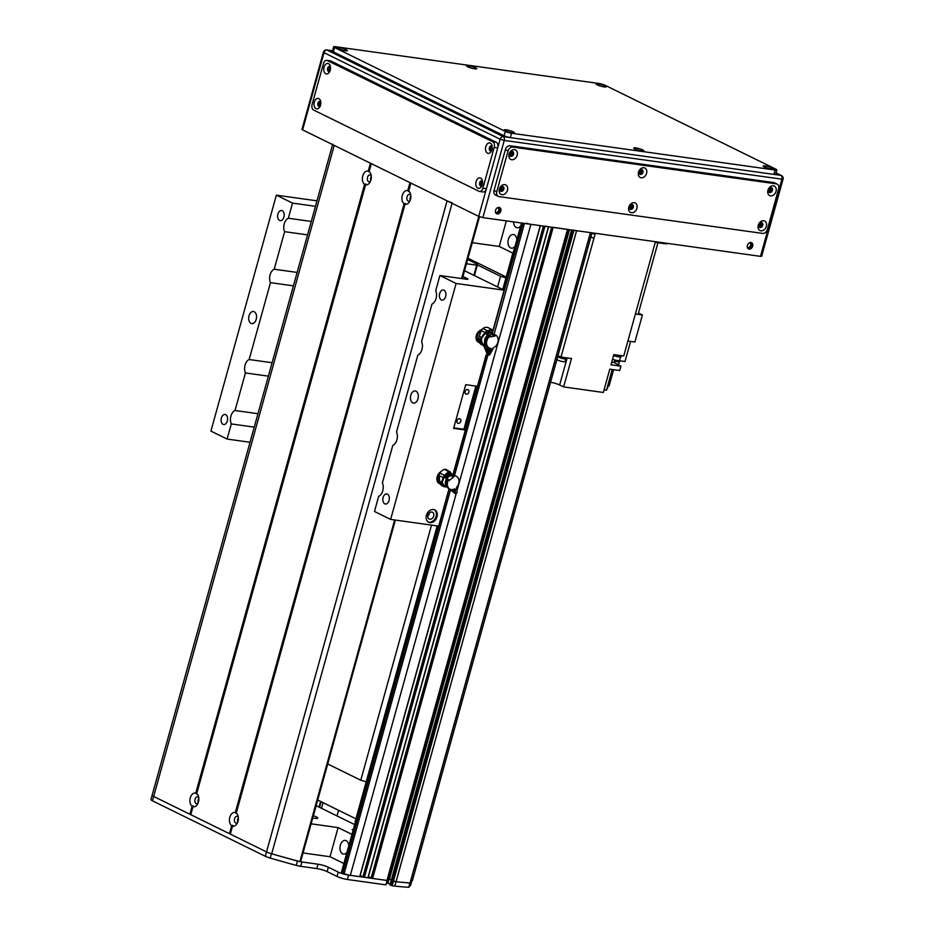 <?xml version="1.0" encoding="UTF-8"?>
<svg xmlns="http://www.w3.org/2000/svg" width="934" height="934" viewBox="0 0 934 934"><rect width="100%" height="100%" fill="white"/><g stroke="black" fill="none" stroke-linecap="round" stroke-linejoin="round"><path stroke-width="1.4" d="M327.717 763.989L360.781 780.229L366.21 781.816M355.947 818.826L317.723 800.041M506.205 277.013L467.981 258.228M505.971 277.877L500.531 276.277L477.356 264.894M360.781 780.229L431.52 525.118M497.577 286.96L500.531 276.277M592.028 232.846L412.361 880.704L410.061 882.957A214.295 33.858 -164.5 0 1 396.063 881.743L391.299 880.447M390.12 884.311L387.96 883.249L389.163 878.917L391.334 879.945L387.727 878.684M567.779 229.46L387.236 880.458L372.596 878.462L368.416 876.617M548.527 226.775L368.089 877.808L363.781 877.143L360.22 875.462M540.319 225.631L359.882 876.664L350.343 875.356A4.588 0.724 -164.5 0 1 344.132 873.547L342.778 872.881A6.118 0.969 -164.5 0 1 341.564 871.901L437.509 525.959M359.882 876.664L540.424 225.643L530.897 224.312A4.588 0.724 -164.5 0 1 526.496 223.226M548.632 226.752L544.324 226.098M567.79 229.414L552.531 227.242M411.672 881.404L410.563 885.397L408.695 887.3A214.295 33.858 -164.5 0 1 394.813 886.109L392.187 885.736L393.389 881.369L396.028 881.743A214.295 33.858 15.5 0 0 396.074 881.743L576.617 230.698L572.904 230.021M437.287 525.924L355.212 821.897A7.659 4.857 -82.1 0 1 355.399 822.013M320.584 801.442L319.008 807.093M336.987 815.919L338.552 810.268M354.687 824.617L316.159 805.692M353.169 830.057L352.141 829.555L353.274 829.707M313.392 815.662A8.418 1.331 -164.5 0 1 317.747 818.126A8.418 1.331 -164.5 0 1 312.75 817.986M238.182 820.612A2.487 1.576 97.9 0 1 238.31 819.433A2.487 1.576 97.9 0 1 238.368 819.258M198.638 801.185A2.487 1.576 97.9 0 1 198.779 800.006A2.487 1.576 97.9 0 1 198.825 799.831M347.051 852.135A6.888 4.366 97.9 0 1 343.432 854.05A6.888 4.366 97.9 0 1 340.338 845.247A6.888 4.366 97.9 0 1 345.335 840.413A6.888 4.366 97.9 0 1 348.802 845.819M343.887 863.541L330.006 856.723L303.048 852.952M311.127 823.823L338.085 827.594L351.966 834.412M330.006 856.723L338.085 827.594M410.656 198.697A2.487 1.576 97.9 0 1 410.843 197.343M371.113 179.27A2.487 1.576 97.9 0 1 371.3 177.915M515.078 246.237A6.888 4.366 97.9 0 1 511.458 248.164A6.888 4.366 97.9 0 1 508.084 240.727A6.888 4.366 97.9 0 1 513.361 234.516A6.888 4.366 97.9 0 1 516.829 239.921M520.74 225.841A6.888 4.366 97.9 0 1 517.121 227.768A6.888 4.366 97.9 0 1 513.63 221.907M513.128 253.277L499.246 246.459L506.345 220.891M499.246 246.459L472.289 242.688M573.943 230.324L393.389 881.369L392.362 881.066L391.148 885.432L392.187 885.736M391.148 885.432L390.062 884.907L391.183 880.458L571.585 229.998M387.96 883.249L386.559 882.899M386.022 884.825L387.236 880.458L385.87 884.696M385.742 884.837L347.378 879.489A7.659 1.214 -164.5 0 1 337.022 876.454L327.133 871.609A7.659 1.214 15.5 0 0 316.789 868.573L300.713 866.332A7.659 1.214 -164.5 0 1 296.241 865.386A198.989 31.441 -164.5 0 1 270.206 858.066A7.659 1.214 -164.5 0 1 265.326 856.28L152.464 800.823A7.659 1.214 -164.5 0 1 150.946 799.597A7.659 1.214 -164.5 0 1 150.993 799.504M576.582 230.686L394.813 886.109M571.69 230.009L391.276 880.54L392.362 881.066L572.869 230.173M409.909 882.945L408.695 887.3M300.503 861.732A7.659 1.214 15.5 0 0 301.927 861.965L318.004 864.207A7.659 1.214 -164.5 0 1 328.348 867.231L338.236 872.087A7.659 1.214 15.5 0 0 348.58 875.111L386.945 880.47L567.498 229.425M152.207 795.138A7.659 1.214 15.5 0 0 152.149 795.231A7.659 1.214 15.5 0 0 153.666 796.457L266.54 851.901A7.659 1.214 15.5 0 0 271.42 853.699A198.989 31.441 15.5 0 0 297.456 861.02A7.659 1.214 15.5 0 0 299.651 861.557M196.654 793.538A6.97 4.425 97.9 0 1 198.522 796.469A6.97 4.425 97.9 0 1 198.463 801.909A6.97 4.425 97.9 0 1 197.424 804.337A6.97 4.425 97.9 0 1 192.999 806.707L193.326 805.879L192.1 806.264A6.97 4.425 97.9 0 1 190.291 797.893A6.97 4.425 97.9 0 1 195.755 793.094L196.595 794.087L365.801 183.963L364.575 184.348A6.97 4.425 97.9 0 1 362.754 175.977A6.97 4.425 97.9 0 1 368.229 171.179L369.128 171.623A6.97 4.425 97.9 0 1 370.996 174.553A6.97 4.425 97.9 0 1 370.938 179.993A6.97 4.425 97.9 0 1 369.899 182.422A6.97 4.425 97.9 0 1 365.474 184.792M198.779 797.788A3.444 2.183 -82.1 0 0 197.541 796.865A3.444 2.183 -82.1 0 0 194.902 799.971A3.444 2.183 -82.1 0 0 196.595 803.684A3.444 2.183 -82.1 0 0 198.031 803.147M198.837 798.36A3.444 2.183 -82.1 0 0 198.242 802.61M408.66 191.05A6.97 4.425 97.9 0 1 410.528 193.98A6.97 4.425 97.9 0 1 410.481 199.421A6.97 4.425 97.9 0 1 409.431 201.849A6.97 4.425 97.9 0 1 405.006 204.219L405.333 203.39L404.107 203.775A6.97 4.425 97.9 0 1 402.297 195.404A6.97 4.425 97.9 0 1 407.761 190.606L408.613 191.598L410.878 183.064L447.094 200.857A7.659 1.214 15.5 0 0 452.056 202.678M410.797 195.299A3.444 2.183 -82.1 0 0 409.559 194.377A3.444 2.183 -82.1 0 0 406.92 197.483A3.444 2.183 -82.1 0 0 408.602 201.195A3.444 2.183 -82.1 0 0 410.049 200.658M410.855 195.86A3.444 2.183 -82.1 0 0 410.259 200.121M371.253 175.872A3.444 2.183 -82.1 0 0 370.016 174.95A3.444 2.183 -82.1 0 0 367.377 178.055A3.444 2.183 -82.1 0 0 369.07 181.768A3.444 2.183 -82.1 0 0 370.506 181.231M371.312 176.444A3.444 2.183 -82.1 0 0 370.716 180.694M236.197 812.965A6.97 4.425 97.9 0 1 238.065 815.896A6.97 4.425 97.9 0 1 238.007 821.336A6.97 4.425 97.9 0 1 236.967 823.765A6.97 4.425 97.9 0 1 232.543 826.135L232.87 825.306L231.644 825.691A6.97 4.425 97.9 0 1 229.822 817.32A6.97 4.425 97.9 0 1 235.298 812.522L236.139 813.514L405.006 204.219M238.322 817.215A3.444 2.183 -82.1 0 0 237.084 816.293A3.444 2.183 -82.1 0 0 234.446 819.398A3.444 2.183 -82.1 0 0 236.139 823.111A3.444 2.183 -82.1 0 0 237.575 822.574M238.38 817.787A3.444 2.183 -82.1 0 0 237.785 822.037M231.644 825.691L229.425 833.677L190.781 814.693L192.999 806.707M369.128 171.623L371.335 163.637L409.979 182.62L407.761 190.606M190.828 814.518L189.882 814.25L192.1 806.264M368.229 171.179L370.436 163.205L334.22 145.412A7.659 1.214 15.5 0 1 332.702 144.186M300.468 861.568L299.884 861.615A306.142 48.381 -164.5 0 1 271.701 853.781A7.659 1.214 -164.5 0 1 266.54 851.901L230.324 834.109L232.543 826.135M404.107 203.775L235.298 812.522M230.371 833.945L229.425 833.677M189.882 814.25L153.666 796.457A7.659 1.214 -164.5 0 1 152.149 795.231L150.946 799.597M195.755 793.094L364.575 184.348M428.262 522.001A6.888 5.207 116.2 0 0 436.108 516.362A6.888 5.207 116.2 0 0 434.298 509.695M437.007 516.806A6.888 5.207 -63.8 0 1 428.694 522.258A6.888 5.207 -63.8 0 1 427.048 513.77A6.888 5.207 -63.8 0 1 434.765 509.894A6.888 5.207 -63.8 0 1 437.007 516.806M427.947 515.229A3.759 2.849 116.2 0 0 429.173 519.012A3.759 2.849 116.2 0 0 433.388 516.887A3.759 2.849 116.2 0 0 432.489 512.252A3.759 2.849 116.2 0 0 427.947 515.229M438.957 483.403A6.888 5.207 116.2 0 0 440.183 483.625A7.6 5.756 116.2 0 0 442.377 485.913L443.452 486.451A7.6 5.756 -63.8 0 1 441.233 484.081L442.377 481.664A6.363 4.81 116.2 0 0 443.732 484.979A6.363 4.81 116.2 0 0 444.584 485.622L446.931 486.894M440.369 483.987A6.888 5.207 -63.8 0 1 439.4 483.66A6.888 5.207 -63.8 0 1 436.925 477.893A6.888 5.207 -63.8 0 1 440.976 471.635M478.138 342.124A6.888 5.207 116.2 0 0 479.364 342.346M479.551 342.708A6.888 5.207 -63.8 0 1 478.582 342.381A6.888 5.207 -63.8 0 1 476.282 335.691A6.888 5.207 -63.8 0 1 481.711 329.737M449.044 488.739L438.676 526.122L390.646 519.409L374.476 511.47L378.667 496.328A8.418 5.347 97.9 0 0 382.391 482.901L392.805 445.355A8.418 5.347 97.9 0 0 396.53 431.928L417.848 355.06A8.418 5.347 97.9 0 0 421.573 341.622L431.987 304.075A8.418 5.347 97.9 0 0 435.711 290.649L439.902 275.518L456.084 283.469L504.115 290.17L464.513 270.72M475.885 386.081L463.894 429.278L465.342 429.99L453.62 428.356L465.739 384.656L477.449 386.291L486.182 354.803M487.209 351.137L488.225 347.46M492.86 330.729L504.115 290.17M452.78 475.278L465.342 429.99M453.761 427.865L463.894 429.278M456.995 420.755A2.487 1.88 116.2 0 0 457.8 423.242A2.487 1.88 116.2 0 0 460.579 421.853A2.487 1.88 116.2 0 0 459.983 418.794A2.487 1.88 116.2 0 0 456.995 420.755M465.074 391.626A2.487 1.88 116.2 0 0 465.879 394.113A2.487 1.88 116.2 0 0 468.658 392.724A2.487 1.88 116.2 0 0 468.062 389.665A2.487 1.88 116.2 0 0 465.074 391.626M427.795 516.128A3.759 2.849 116.2 0 0 429.371 512.918M316.988 200.833L276.359 195.159L210.921 431.111L227.102 439.062L231.293 423.931A8.418 5.347 97.9 0 1 230.908 416.109A8.418 5.347 97.9 0 1 235.018 410.505L257.959 413.704M268.373 376.157L245.432 372.946L235.018 410.505M245.432 372.946A8.418 5.347 97.9 0 1 245.047 365.136A8.418 5.347 97.9 0 1 249.156 359.52L272.098 362.731M293.416 285.851L270.475 282.652L249.156 359.52M270.475 282.652A8.418 5.347 97.9 0 1 270.089 274.829A8.418 5.347 97.9 0 1 274.199 269.226L297.14 272.424M307.555 234.878L284.613 231.679L274.199 269.226M284.613 231.679A8.418 5.347 97.9 0 1 284.228 223.856A8.418 5.347 97.9 0 1 288.337 218.241L311.279 221.451M276.359 195.159L292.529 203.11L288.337 218.241M221.37 418.047A5.09 3.234 97.9 0 1 225.059 414.474A5.09 3.234 97.9 0 1 227.546 419.95A5.09 3.234 97.9 0 1 223.646 424.55A5.09 3.234 97.9 0 1 221.37 418.047M277.912 214.131A5.09 3.234 97.9 0 1 281.601 210.559A5.09 3.234 97.9 0 1 284.099 216.046A5.09 3.234 97.9 0 1 280.2 220.634A5.09 3.234 97.9 0 1 277.912 214.131M249.028 315.785A6.118 3.888 97.9 0 1 253.476 311.489A6.118 3.888 97.9 0 1 256.476 318.097A6.118 3.888 97.9 0 1 251.783 323.619A6.118 3.888 97.9 0 1 249.028 315.785M390.646 519.409L456.084 283.469M292.529 203.11L315.47 206.309M462.914 276.522L467.397 278.717L468.004 279.208L466.848 279.278L439.902 275.518M466.451 263.738L476.702 265.163L477.507 264.357L467.63 259.477M410.785 395.257A6.118 3.888 97.9 0 1 415.221 390.961A6.118 3.888 97.9 0 1 418.234 397.557A6.118 3.888 97.9 0 1 413.529 403.091A6.118 3.888 97.9 0 1 410.785 395.257M383.115 497.507A5.09 3.234 97.9 0 1 386.804 493.934A5.09 3.234 97.9 0 1 389.303 499.421A5.09 3.234 97.9 0 1 385.403 504.01A5.09 3.234 97.9 0 1 383.115 497.507M439.669 293.603A5.09 3.234 97.9 0 1 443.358 290.03A5.09 3.234 97.9 0 1 445.857 295.518A5.09 3.234 97.9 0 1 441.945 300.106A5.09 3.234 97.9 0 1 439.669 293.603M254.235 427.13L231.293 423.931M250.043 442.261L227.102 439.062M473.888 275.32L476.702 265.163M590.883 236.967A704.108 111.263 -164.5 0 0 593.919 238.357L593.919 238.357A704.108 111.263 -164.5 0 1 590.883 236.979M620.608 355.539A5.814 0.922 -164.5 0 1 619.312 355.434A5.814 0.922 -164.5 0 1 617.619 355.13L623.749 355.982L654.034 246.751A704.108 111.263 -164.5 0 1 654.034 246.751L655.236 242.373L663.841 243.576A10.718 1.693 15.5 0 0 667.833 243.435M657.945 242.758A704.108 111.263 -164.5 0 1 655.224 242.443A704.108 111.263 -164.5 0 0 657.945 242.758L638.12 314.279A704.108 111.263 15.5 0 1 635.4 313.964M630.602 341.4L625.033 361.47A704.108 111.263 15.5 0 1 615.611 360.361L615.658 360.185M608.174 385.777L609.096 385.905L613.591 369.689M591.841 233.523L595.133 233.99L560.984 357.057L571.491 358.528L563.611 386.921L559.664 384.983A6.888 1.086 -164.5 0 0 550.581 382.298M557.972 355.679A704.108 111.263 15.5 0 0 560.984 357.057M617.619 355.13L613.825 354.593L610.999 364.797L620.923 366.175L619.709 370.553L609.785 369.163L603.329 392.467L563.611 386.921M613.556 355.585A5.814 0.922 15.5 0 0 618.903 356.893A5.814 0.922 15.5 0 0 621.098 356.765L621.402 355.656M612.529 359.298A5.359 0.852 15.5 0 0 619.604 360.431L620.561 356.986M611.712 362.24L614.14 362.579L614.852 359.987M614.14 362.579A704.108 111.263 -164.5 0 1 620.923 366.175M612.214 369.502L606.458 390.249L604.029 389.91M614.549 362.789L615.237 360.326A8.418 1.331 -164.5 0 1 615.611 360.361M606.902 388.684A8.418 1.331 -164.5 0 1 607.357 388.719L612.669 369.56M561.299 357.103A4.588 0.724 15.5 0 0 564.72 357.874A4.588 0.724 15.5 0 0 566.436 357.815M557.948 355.749A4.588 0.724 15.5 0 0 560.61 356.881M557.668 356.741A4.518 0.712 15.5 0 0 562.431 358.493A4.518 0.712 15.5 0 0 566.097 358.784L566.343 357.885M556.909 359.485A4.215 0.665 15.5 0 0 561.101 361.224A4.215 0.665 15.5 0 0 565 361.61L565.735 358.948M616.463 360.466A4.588 0.724 15.5 0 0 618.308 360.816A4.588 0.724 15.5 0 0 619.837 360.863M615.004 361.166A4.518 0.712 15.5 0 0 619.686 361.727L619.919 360.874M618.18 364.715A4.215 0.665 15.5 0 0 618.577 364.552L619.312 361.89M638.459 313.042L642.405 314.98L635.389 313.999M642.405 314.98L634.91 341.996L627.893 341.015M640.035 171.973L638.973 171.786M439.669 482.166L437.637 479.784L439.517 480.741M437.637 479.784L439.435 473.947M450.165 474.215L452.628 475.278M444.234 475.161L441.513 482.154L439.552 481.243L439.167 475.651A3.444 2.604 -63.8 0 1 439.832 473.129A12746.567 5467.344 -6.4 0 0 444.234 475.161L444.572 476.153L442.377 481.664M441.513 482.154L441.233 484.081L440.124 483.578A7.659 5.791 116.2 0 1 439.552 481.243M450.06 471.752L448.589 471.67A12406.579 7938.078 -45.7 0 0 444.491 469.393A3.444 2.604 -63.8 0 1 446.137 469.545L450.06 471.752L452.371 475.161A7.6 5.756 -63.8 0 1 452.383 475.161M446.686 486.754A7.6 5.756 -63.8 0 1 443.452 486.451M443.463 484.688A6.106 4.612 -63.8 0 1 443.171 484.431A6.106 4.612 -63.8 0 1 442.167 482.773M448.845 472.079L449.558 472.919A6.83 5.16 116.2 0 0 445.752 475.966L445.028 475.137A7.589 5.744 -63.8 0 1 448.845 472.079L448.589 471.67M444.572 476.153L446.102 477.507A11.477 8.686 116.2 0 1 449.919 474.46A670.822 231.258 -128.7 0 1 450.095 474.087L449.558 472.919M450.095 474.087A12.247 9.258 116.2 0 0 446.277 477.134A670.822 231.258 51.3 0 0 446.102 477.507M445.752 475.966L446.277 477.134M444.491 469.393A7.811 5.908 116.2 0 0 439.832 473.129M454.811 491.132L453.2 489.474M454.251 489.089L454.438 492.72L450.492 489.416M456.352 476.293L455.278 475.768A7.192 5.441 -63.8 0 0 452.044 475.523L453.27 476.013A7.192 5.441 -63.8 0 1 456.352 476.293A7.192 5.441 -63.8 0 1 456.469 487.455L456.971 488.552L455.29 489.895L455.407 493.876L449.569 488.996M455.29 489.895L454.788 488.797A7.192 5.441 -63.8 0 1 450.013 489.218A7.192 5.441 -63.8 0 1 448.647 479.714L447.655 479.037A7.192 5.441 -63.8 0 0 448.939 488.68L450.013 489.218M456.971 488.552L457.088 492.522L455.407 493.876M453.27 476.013L453.679 476.912L449.056 480.613L448.647 479.714M453.679 476.912L450.141 475.616L449.663 474.589M452.044 475.523L449.931 475.161M446.557 478.663L444.129 477.064M447.047 478.955L446.58 478.64A6.585 4.974 -63.8 0 0 446.872 486.812M447.584 479.154L447.117 478.838A6.888 5.207 -63.8 0 0 447.398 487.408M450.141 475.616L446.44 478.593M451.344 475.453A6.888 5.207 -63.8 0 1 453.329 475.336M450.643 475.371A6.585 4.974 -63.8 0 1 452.535 475.278M445.401 476.807A8.231 6.223 116.2 0 0 445.355 476.877L445.997 478.301M478.909 340.968L476.807 338.447L478.745 339.474M476.807 338.447L478.605 332.586L480.298 333.426M478.605 332.586L481.01 331.407M487.233 330.648L480.847 339.299L478.722 338.972A7.6 5.756 116.2 0 0 481.547 344.634L482.633 345.171A7.6 5.756 -63.8 0 1 479.842 339.486L485.003 332.469L481.29 330.601A3.444 2.604 -63.8 0 1 482.866 328.511A12746.567 1749.931 17.5 0 0 487.233 330.648L485.003 332.469M485.867 345.475A7.6 5.756 -63.8 0 1 482.633 345.171M482.644 343.408A6.106 4.612 -63.8 0 1 482.353 343.152A6.106 4.612 -63.8 0 1 481.092 338.82M481.22 337.279L479.259 336.333A7.659 5.791 116.2 0 0 478.722 338.972M492.3 329.982L492.697 330.975A6.83 5.16 116.2 0 0 488.494 331.757L488.097 330.764A7.589 5.744 -63.8 0 1 492.3 329.982L492.031 329.76A12406.579 6036.489 -13.1 0 0 487.992 327.554A3.444 2.604 -63.8 0 1 488.295 327.682A3.444 2.604 -63.8 0 1 488.575 327.869M486.812 332.189L487.922 333.742A11.477 8.686 116.2 0 1 492.136 332.948A670.822 382.053 -100.6 0 1 492.615 332.434L492.697 330.975M492.615 332.434A12.247 9.258 116.2 0 0 488.412 333.216A670.822 382.053 79.4 0 0 487.922 333.742M488.494 331.757L488.412 333.216M488.295 327.682L492.311 329.865L492.65 334.29M487.992 327.554A7.811 5.908 116.2 0 0 482.866 328.511M479.259 336.333L481.29 330.601M488.4 353.262L486.416 345.965M490.21 348.277L487.443 353.823L484.524 345.627M494.786 334.676A7.192 5.441 -63.8 0 0 494.46 334.489A7.192 5.441 -63.8 0 0 494.028 334.314L495.242 334.886A7.192 5.441 -63.8 0 1 495.534 335.026A7.192 5.441 -63.8 0 1 498.02 341.611A7.192 5.441 -63.8 0 1 492.942 348.02L492.86 349.386L491.015 349.736L487.735 355.294L483.637 345.522M491.015 349.736L491.086 348.37A7.192 5.441 -63.8 0 1 489.194 347.938A7.192 5.441 -63.8 0 1 486.567 342.358A7.192 5.441 -63.8 0 1 490.14 335.843L489.194 335.213A7.192 5.441 -63.8 0 0 485.493 341.739A7.192 5.441 -63.8 0 0 488.108 347.401L489.194 347.938M482.037 337.361A6.363 4.81 116.2 0 0 482.913 343.712A6.363 4.81 116.2 0 0 483.765 344.342L486.112 345.615M492.86 349.386L489.579 354.943L487.735 355.294M495.242 334.886L495.172 336.007L490.081 336.964L490.14 335.843M495.172 336.007L491.599 334.512L491.693 332.924M494.028 334.314L492.393 334.255M487.84 335.061L485.447 333.625M488.307 335.294L487.898 335.014A6.585 4.974 -63.8 0 0 486.054 345.533M488.961 335.388L488.552 335.119A6.888 5.207 -63.8 0 0 486.579 346.129M491.599 334.512L488.12 335.166M493.21 334.244A6.888 5.207 -63.8 0 1 493.607 334.407A6.888 5.207 -63.8 0 1 493.911 334.582M492.393 334.185A6.585 4.974 -63.8 0 1 492.755 334.337A6.585 4.974 -63.8 0 1 493.035 334.489M487.466 332.924A8.231 6.223 116.2 0 0 487.396 332.959L487.303 334.746M497.6 207.663A2.487 1.88 -63.8 0 1 497.915 207.78A2.487 1.88 -63.8 0 1 498.511 210.839A2.487 1.88 -63.8 0 1 495.732 212.24A2.487 1.88 -63.8 0 1 495.452 212.053M749.465 242.828A2.487 1.88 -63.8 0 1 749.78 242.933A2.487 1.88 -63.8 0 1 750.376 245.992A2.487 1.88 -63.8 0 1 747.597 247.393A2.487 1.88 -63.8 0 1 747.305 247.206M752.676 246.191A3.444 2.604 -63.8 0 1 748.519 248.923A3.444 2.604 -63.8 0 1 747.702 244.673A3.444 2.604 -63.8 0 1 751.555 242.735A3.444 2.604 -63.8 0 1 752.676 246.191M748.099 248.642A3.444 2.604 116.2 0 0 751.777 245.759A3.444 2.604 116.2 0 0 751.076 242.571M500.811 211.037A3.444 2.604 -63.8 0 1 496.654 213.758A3.444 2.604 -63.8 0 1 495.837 209.52A3.444 2.604 -63.8 0 1 499.69 207.582A3.444 2.604 -63.8 0 1 500.811 211.037M496.234 213.477A3.444 2.604 116.2 0 0 499.912 210.594A3.444 2.604 116.2 0 0 499.211 207.418M775.991 172.953L780.917 175.37A3.059 1.938 97.9 0 1 781.91 179.176L783.054 179.106A3.059 3.059 0 0 0 781.454 175.545L781.454 175.545A3.059 2.312 116.2 0 0 780.917 175.37L503.286 136.621A3.059 2.312 116.2 0 0 500.134 139.201L504.267 140.415A3.059 1.938 -82.1 0 0 503.286 136.621L327.145 50.086A3.059 1.938 -82.1 0 0 326.76 49.969A3.059 3.059 0 0 0 323.397 52.187L324.005 52.678A3.059 2.312 -63.8 0 1 327.145 50.086L332.539 50.845M323.397 52.187L301.986 129.382L302.593 129.873L324.005 52.678L500.134 139.201L478.722 216.396L482.866 217.61L504.267 140.415L781.91 179.176L760.498 256.36L761.654 256.301L783.054 179.106M760.498 256.36L482.866 217.61M511.143 151.647A1.88 1.424 -63.8 0 1 509.485 155.009M760.334 222.736A1.88 1.424 -63.8 0 1 758.677 226.11M640.584 169.708A1.88 1.424 -63.8 0 1 638.926 173.082M630.894 204.663A1.88 1.424 -63.8 0 1 629.236 208.037M770.025 187.781A1.88 1.424 -63.8 0 1 768.378 191.155M501.441 186.602A1.88 1.424 -63.8 0 1 499.783 189.964M491.774 150.362A1.88 1.191 97.9 0 1 491.296 148.109A1.88 1.191 97.9 0 1 492.265 146.836M482.072 185.317A1.88 1.191 97.9 0 1 481.605 183.064A1.88 1.191 97.9 0 1 482.574 181.791M499.748 189.672A1.88 1.424 116.2 0 0 501.173 186.742M768.332 190.851A1.88 1.424 116.2 0 0 769.768 187.932M629.189 207.733A1.88 1.424 116.2 0 0 630.625 204.815M638.879 172.778A1.88 1.424 116.2 0 0 640.315 169.86M758.63 225.806A1.88 1.424 116.2 0 0 760.066 222.887M509.439 154.705A1.88 1.424 116.2 0 0 510.875 151.787M320.339 101.876A7.659 4.857 -82.1 0 0 320.841 103.055M329.422 71.171A7.659 4.857 97.9 0 1 330.122 70.61M330.332 69.816A7.659 4.857 -82.1 0 0 329.072 70.354M478.722 216.396L302.593 129.873M597.071 84.807A5.277 0.829 -164.5 0 1 596.055 84.107A5.277 0.829 -164.5 0 1 601.344 84.574A5.277 0.829 -164.5 0 1 606.108 86.897A5.277 0.829 -164.5 0 1 602.255 86.523A5.277 0.829 -164.5 0 1 597.071 84.807M467.63 66.734A5.277 0.829 -164.5 0 1 466.615 66.034A5.277 0.829 -164.5 0 1 471.892 66.501A5.277 0.829 -164.5 0 1 476.655 68.824A5.277 0.829 -164.5 0 1 472.802 68.451A5.277 0.829 -164.5 0 1 467.63 66.734M338.19 48.673A5.277 0.829 -164.5 0 1 337.162 47.973A5.277 0.829 -164.5 0 1 342.451 48.428A5.277 0.829 -164.5 0 1 347.214 50.751A5.277 0.829 -164.5 0 1 343.362 50.389A5.277 0.829 -164.5 0 1 338.19 48.673M505.329 130.783A5.277 0.829 -164.5 0 1 504.313 130.083A5.277 0.829 -164.5 0 1 509.59 130.55A5.277 0.829 -164.5 0 1 514.354 132.873A5.277 0.829 -164.5 0 1 510.513 132.5A5.277 0.829 -164.5 0 1 505.329 130.783M634.77 148.856A5.277 0.829 -164.5 0 1 633.754 148.156A5.277 0.829 -164.5 0 1 639.043 148.623A5.277 0.829 -164.5 0 1 643.806 150.946A5.277 0.829 -164.5 0 1 639.953 150.572A5.277 0.829 -164.5 0 1 634.77 148.856M764.222 166.929A5.277 0.829 -164.5 0 1 763.206 166.229A5.277 0.829 -164.5 0 1 768.484 166.684A5.277 0.829 -164.5 0 1 773.247 169.007A5.277 0.829 -164.5 0 1 769.394 168.645A5.277 0.829 -164.5 0 1 764.222 166.929M333.66 46.793L332.446 51.172A4.588 0.724 15.5 0 0 333.356 51.907L334.57 47.529A4.588 0.724 -164.5 0 1 333.66 46.793A4.588 0.724 -164.5 0 1 335.388 46.7L598.963 83.488A4.588 0.724 -164.5 0 1 605.174 85.309L775.921 169.194A4.588 0.724 -164.5 0 1 776.831 169.93A4.588 0.724 -164.5 0 1 775.103 170.023L773.889 174.389A4.588 0.724 15.5 0 0 775.617 174.296L776.831 169.93M334.57 47.529L505.317 131.414L504.103 135.792L333.356 51.907M504.103 135.792A4.588 0.724 15.5 0 0 510.314 137.602L511.517 133.235A4.588 0.724 -164.5 0 1 505.317 131.414M511.517 133.235L775.103 170.023M773.889 174.389L510.314 137.602M320.782 102.051A2.604 1.646 -82.1 0 0 319.848 101.351A2.604 1.646 -82.1 0 0 317.864 103.709A2.604 1.646 -82.1 0 0 319.136 106.511A2.604 1.646 -82.1 0 0 320.222 106.102M320.549 105.168A5.277 3.351 97.9 0 1 319.755 107.013A5.277 3.351 97.9 0 1 314.7 107.247A5.277 3.351 97.9 0 1 315.785 99.424A5.277 3.351 97.9 0 1 320.584 101.047A5.277 3.351 97.9 0 1 320.549 105.168M320.549 101.736A2.604 1.646 -82.1 0 0 319.323 103.907A2.604 1.646 -82.1 0 0 319.907 106.336M482.539 181.511A2.604 1.646 -82.1 0 0 481.605 180.822A2.604 1.646 -82.1 0 0 479.609 183.169A2.604 1.646 -82.1 0 0 480.893 185.983A2.604 1.646 -82.1 0 0 481.979 185.574M482.294 184.64A5.277 3.351 97.9 0 1 481.512 186.485A5.277 3.351 97.9 0 1 476.445 186.718A5.277 3.351 97.9 0 1 477.543 178.896A5.277 3.351 97.9 0 1 482.341 180.519A5.277 3.351 97.9 0 1 482.294 184.64M482.306 181.196A2.604 1.646 -82.1 0 0 481.08 183.379A2.604 1.646 -82.1 0 0 481.664 185.808M492.23 146.556A2.604 1.646 -82.1 0 0 491.307 145.867A2.604 1.646 -82.1 0 0 489.311 148.214A2.604 1.646 -82.1 0 0 490.583 151.028A2.604 1.646 -82.1 0 0 491.669 150.619M491.996 149.685A5.277 3.351 97.9 0 1 491.202 151.53A5.277 3.351 97.9 0 1 486.147 151.763A5.277 3.351 97.9 0 1 487.233 143.941A5.277 3.351 97.9 0 1 492.031 145.564A5.277 3.351 97.9 0 1 491.996 149.685M491.996 146.241A2.604 1.646 -82.1 0 0 490.77 148.424A2.604 1.646 -82.1 0 0 491.354 150.853M330.484 67.096A2.604 1.646 -82.1 0 0 329.55 66.396A2.604 1.646 -82.1 0 0 327.554 68.754A2.604 1.646 -82.1 0 0 328.826 71.556A2.604 1.646 -82.1 0 0 329.912 71.147M330.239 70.213A5.277 3.351 97.9 0 1 329.445 72.058A5.277 3.351 97.9 0 1 324.39 72.292A5.277 3.351 97.9 0 1 325.476 64.469A5.277 3.351 97.9 0 1 330.286 66.092A5.277 3.351 97.9 0 1 330.239 70.213M330.239 66.781A2.604 1.646 -82.1 0 0 329.013 68.953A2.604 1.646 -82.1 0 0 329.597 71.381M479.551 191.458L483.065 191.949A4.588 2.919 -82.1 0 0 486.392 188.726L482.878 188.236A4.588 2.919 97.9 0 1 479.551 191.458A4.588 2.919 97.9 0 1 478.979 191.283L313.626 110.049A4.588 2.919 97.9 0 1 312.143 104.351L323.456 63.57A4.588 2.919 97.9 0 1 326.783 60.348A4.588 2.919 97.9 0 1 327.355 60.523L330.869 61.014A4.588 2.919 -82.1 0 0 330.297 60.838L326.783 60.348M482.878 188.236L494.191 147.455L497.705 147.946L486.392 188.726M497.705 147.946A4.588 2.919 -82.1 0 0 496.223 142.248L492.708 141.758A4.588 2.919 97.9 0 1 494.191 147.455M492.708 141.758L327.355 60.523M330.869 61.014L496.223 142.248M768.437 189.789A2.604 1.973 116.2 0 0 769.277 192.404A2.604 1.973 116.2 0 0 772.196 190.933A2.604 1.973 116.2 0 0 771.577 187.734A2.604 1.973 116.2 0 0 768.437 189.789M767.958 190.279A5.277 3.993 -63.8 0 1 775.22 186.765A5.277 3.993 -63.8 0 1 772.815 195.475A5.277 3.993 -63.8 0 1 767.958 190.279M768.775 192.007A2.604 1.973 116.2 0 0 771.064 190.384A2.604 1.973 116.2 0 0 770.947 187.582M638.984 171.716A2.604 1.973 116.2 0 0 639.837 174.331A2.604 1.973 116.2 0 0 642.744 172.86A2.604 1.973 116.2 0 0 642.125 169.661A2.604 1.973 116.2 0 0 638.984 171.716M638.506 172.206A5.277 3.993 -63.8 0 1 645.779 168.704A5.277 3.993 -63.8 0 1 643.363 177.402A5.277 3.993 -63.8 0 1 638.506 172.206M639.335 173.934A2.604 1.973 116.2 0 0 641.623 172.311A2.604 1.973 116.2 0 0 641.506 169.509M509.544 153.655A2.604 1.973 116.2 0 0 510.384 156.27A2.604 1.973 116.2 0 0 513.303 154.799A2.604 1.973 116.2 0 0 512.684 151.588A2.604 1.973 116.2 0 0 509.544 153.655M509.065 154.133A5.277 3.993 -63.8 0 1 516.339 150.631A5.277 3.993 -63.8 0 1 513.922 159.34A5.277 3.993 -63.8 0 1 509.065 154.133M509.882 155.861A2.604 1.973 116.2 0 0 512.182 154.25A2.604 1.973 116.2 0 0 512.066 151.436M499.853 188.61A2.604 1.973 116.2 0 0 500.694 191.225A2.604 1.973 116.2 0 0 503.613 189.754A2.604 1.973 116.2 0 0 502.982 186.543A2.604 1.973 116.2 0 0 499.853 188.61M499.375 189.088A5.277 3.993 -63.8 0 1 506.637 185.586A5.277 3.993 -63.8 0 1 504.232 194.295A5.277 3.993 -63.8 0 1 499.375 189.088M500.192 190.828A2.604 1.973 116.2 0 0 502.48 189.205A2.604 1.973 116.2 0 0 502.364 186.391M629.294 206.671A2.604 1.973 116.2 0 0 630.135 209.286A2.604 1.973 116.2 0 0 633.054 207.827A2.604 1.973 116.2 0 0 632.435 204.616A2.604 1.973 116.2 0 0 629.294 206.671M628.816 207.161A5.277 3.993 -63.8 0 1 636.089 203.659A5.277 3.993 -63.8 0 1 633.672 212.357A5.277 3.993 -63.8 0 1 628.816 207.161M629.633 208.889A2.604 1.973 116.2 0 0 631.933 207.266A2.604 1.973 116.2 0 0 631.816 204.464M758.735 224.744A2.604 1.973 116.2 0 0 759.587 227.359A2.604 1.973 116.2 0 0 762.494 225.888A2.604 1.973 116.2 0 0 761.875 222.689A2.604 1.973 116.2 0 0 758.735 224.744M758.268 225.234A5.277 3.993 -63.8 0 1 765.53 221.72A5.277 3.993 -63.8 0 1 763.113 230.429A5.277 3.993 -63.8 0 1 758.268 225.234M759.085 226.962A2.604 1.973 116.2 0 0 761.373 225.339A2.604 1.973 116.2 0 0 761.257 222.537M508.061 150.969A4.588 3.479 -63.8 0 1 512.789 147.093L510.092 145.762A4.588 3.479 116.2 0 0 505.364 149.65L508.061 150.969L496.748 191.75L494.051 190.431L505.364 149.65M777.17 184.126L774.473 182.807A4.588 3.479 116.2 0 0 773.667 182.562L776.364 183.881A4.588 3.479 -63.8 0 1 777.17 184.126A4.588 3.479 -63.8 0 1 778.664 188.75L767.351 229.53A4.588 3.479 -63.8 0 1 762.623 233.407L499.048 196.607A4.588 3.479 -63.8 0 1 498.242 196.362A4.588 3.479 -63.8 0 1 496.748 191.75M776.364 183.881L512.789 147.093M494.051 190.431A4.588 3.479 116.2 0 0 495.545 195.043L498.242 196.362M510.092 145.762L773.667 182.562M319.545 807.361L321.121 801.711M512.929 253.172L502.842 289.54M476.071 386.104L464.07 429.371M321.518 808.33L323.082 802.68M389.443 879.022L569.506 229.706M388.824 878.836L568.864 229.612M387.762 878.684L567.802 229.472M372.596 878.462L553.15 227.417M371.977 878.287L552.508 227.336M371.277 877.937L551.737 227.219M371.183 877.867L551.632 227.207M367.914 877.808L548.468 226.764M364.4 877.318L544.954 226.273M363.781 877.143L544.3 226.191M363.069 876.793L543.53 226.075M362.976 876.722L543.425 226.063M359.718 876.664L540.261 225.619M350.343 875.356L456.341 493.117M457.321 489.614L530.897 224.312M344.132 873.547L450.433 490.245M454.519 475.488L487.863 355.27M488.424 353.227L489.825 348.184M494.016 334.617L524.429 223.413M342.778 872.881L449.289 488.856M453.048 475.301L486.416 354.978M487.35 351.581L488.459 347.576M492.813 331.897L522.958 223.203M410.061 882.957L590.416 232.624M410.166 882.945L590.51 232.636M388.1 878.731L386.921 882.957M348.58 875.111L347.378 879.489M338.236 872.087L337.022 876.454M328.348 867.231L327.133 871.609M318.004 864.207L316.789 868.573M301.927 861.965L300.713 866.332M297.456 861.02L296.241 865.386M271.42 853.699L270.206 858.066M447.094 200.857L265.326 856.28M334.22 145.412L152.464 800.823M271.701 853.781L452.091 203.32M299.884 861.615L394.638 519.969M461.594 278.542L478.815 216.443M467.233 279.324L467.397 278.717M474.39 275.565L477.496 264.357L474.39 275.565M663.841 243.576L664.027 242.898M567.16 357.92L559.664 384.983M442.914 477.449L439.167 475.651M512.836 253.126L502.749 289.493M475.955 386.092L463.976 429.313M437.182 525.912L355.118 821.815M548.632 226.787L368.089 877.808M521.522 223.004L503.041 289.645M476.282 386.127L464.268 429.465M389.98 884.837L391.183 880.458M479.492 216.723L462.318 278.647M395.362 520.075L300.62 861.697M332.586 144.607L152.149 795.231M494.46 334.489L495.534 335.026M781.454 175.545L776.014 172.86M332.562 50.775L326.76 49.969"/></g></svg>

